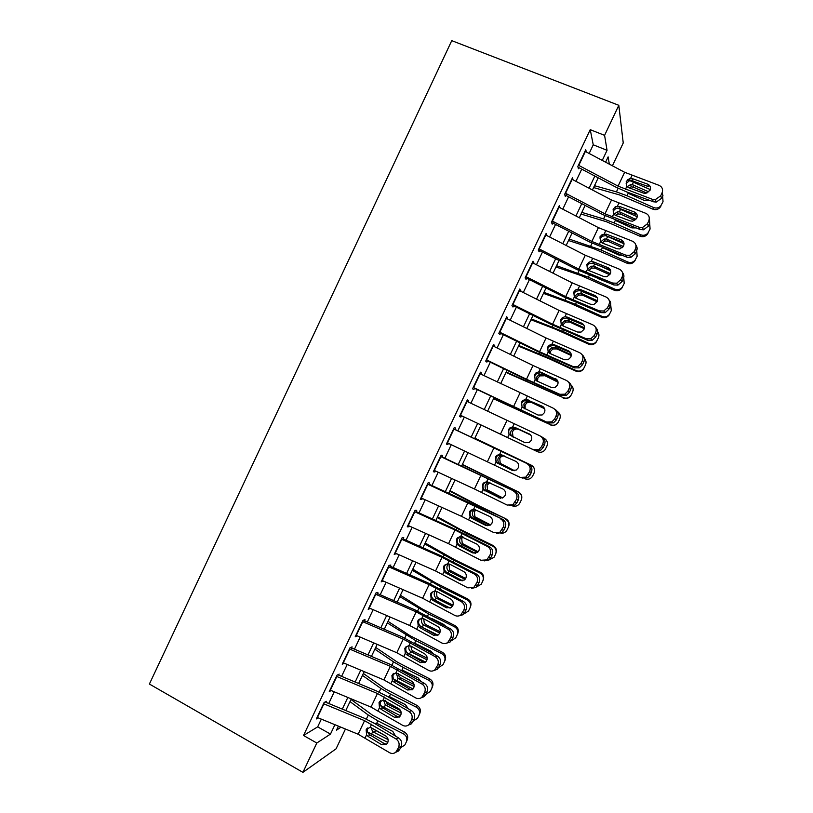 <?xml version="1.0" encoding="UTF-8"?>
<svg xmlns="http://www.w3.org/2000/svg" width="813" height="813" viewBox="0 0 813 813"><rect width="100%" height="100%" fill="white"/><g stroke="black" fill="none" stroke-linecap="round" stroke-linejoin="round"><path stroke-width="1.22" d="M345.454 729.027L336.064 748.834L302.914 772.35L149.399 684.038L451.754 40.65L618.815 105.314L604.587 135.344L590.228 129.674L303.523 735.491L317.67 726.873L321.328 719.139M618.815 105.314L623.236 142.976L612.413 165.801M326.348 701.294L324.092 702.534L316.318 718.946L318.198 717.849M339.214 674.099L337.049 675.156L329.275 691.589L331.237 690.552M350.83 649.567L352.1 646.874L350.017 647.758L342.232 664.201L344.306 663.245M363.807 622.169L365.007 619.628L363.005 620.329L355.21 636.792L357.314 635.868M376.785 594.73L377.913 592.352L376.002 592.87L368.198 609.344L370.291 608.449M389.783 567.271L390.84 565.045L389.01 565.381L381.195 581.874L383.289 581.01M402.801 539.791L403.776 537.718L402.029 537.871L394.214 554.385L396.287 553.531M415.829 512.271L416.734 510.351L415.067 510.33L407.242 526.854L408.959 526.773L409.315 526.031M428.868 484.731L429.701 482.963L428.116 482.759L420.291 499.304L421.917 499.406L422.343 498.501M441.916 457.16L442.679 455.554L441.185 455.158L433.339 471.723L434.884 472.007L435.392 470.94M454.985 429.559L455.666 428.105L454.264 427.536L446.408 444.111L447.872 444.579L448.451 443.359M468.064 401.927L468.674 400.636L467.353 399.884L459.497 416.48L460.869 417.12L461.52 415.748L535.167 450.565L533.43 449.731L538.867 449.518L541.468 446.733L542.779 443.959C544.049 440.433 543.125 437.74 540.005 435.88L466.692 401.276M481.154 374.275L481.692 373.137L480.453 372.202L472.587 388.817L473.877 389.64L474.609 388.106M494.253 346.582L494.721 345.616L493.572 344.488L485.696 361.114L486.896 362.131L487.709 360.433M507.373 318.869L507.759 318.056L506.702 316.745L498.816 333.391L499.934 334.59L500.818 332.73M520.513 291.125L519.842 288.981L511.956 305.647L512.983 307.029L513.938 305.007M533.653 263.361L533.003 261.186L525.107 277.863L526.052 279.428L527.078 277.253M546.814 235.557L546.173 233.361L538.267 250.058L539.121 251.806L540.239 249.459M559.984 207.732L559.354 205.506L551.448 222.223L552.21 224.164L553.399 221.654M572.992 179.785L572.555 177.62L564.639 194.358L565.32 196.482L566.58 193.809M328.737 703.499L334.265 691.812M341.592 676.355L347.212 664.465M354.448 649.181L360.179 637.087M367.334 621.975L373.147 609.689M380.22 594.75L386.134 582.26M393.126 567.494L399.142 554.801M406.043 540.208L412.15 527.312M418.98 512.891L425.179 499.792M431.916 485.554L438.217 472.251M444.874 458.186L451.276 444.681M457.851 430.799L464.335 417.089M470.879 403.268L477.322 389.651M483.969 375.626L490.33 362.181M497.068 347.954L503.349 334.692M510.178 320.261L516.377 307.172M523.308 292.528L529.415 279.621M536.448 264.774L542.474 252.05M549.608 236.99L555.543 224.439M562.769 209.175L568.622 196.807M575.95 181.329L581.722 169.145M589.151 153.464L593.246 144.805L590.228 129.674M586.264 151.929L585.767 149.714L577.84 166.462L578.429 168.769M302.914 772.35L316.806 743.021L330.485 734.078L334.915 724.708M303.523 735.491L316.806 743.021M338.401 726.141L336.501 730.145L341.003 727.198M609.323 164.165L608.124 156.889L605.614 162.194M598.205 177.834L592.443 189.978M585.136 205.404L579.293 217.732M572.088 232.955L566.153 245.465M559.049 260.475L553.033 273.158M546.021 287.965L539.923 300.83M533.003 315.434L526.824 328.472M520.005 342.862L513.745 356.084M507.017 370.271L500.666 383.675M494.04 397.659L487.607 411.236M481.083 425.006L474.609 438.674M468.054 452.516L461.672 465.981M455.026 480.005L448.735 493.267M442.018 507.464L435.829 520.523M429.02 534.893L422.923 547.749M416.032 562.301L410.037 574.954M403.055 589.669L397.161 602.128M390.098 617.026L384.295 629.272M377.161 644.343L371.45 656.396M364.224 671.629L358.614 683.479M351.307 698.895L345.789 710.552M602.26 160.415L607.047 150.303L604.587 135.344M342.314 709.109L347.832 697.452M355.139 682.026L360.759 670.176M367.984 654.922L373.695 642.859M380.84 627.788L386.642 615.522M393.705 600.624L399.61 588.165M406.591 573.429L412.587 560.767M419.478 546.214L425.575 533.348M432.394 518.968L438.583 505.899M445.311 491.692L451.601 478.42M458.247 464.396L464.63 450.92M471.194 437.069L477.668 423.39M484.202 409.61L490.635 396.022M497.261 382.029L503.613 368.624M510.34 354.427L516.611 341.196M523.43 326.796L529.619 313.747M536.539 299.133L542.637 286.267M549.649 271.451L555.665 258.758M562.779 243.737L568.714 231.217M575.929 215.984L581.773 203.657M589.09 188.22L594.842 176.055M593.246 144.805L607.047 150.303M317.67 726.873L330.485 734.078M558.663 206.969L560.076 207.559M545.574 234.632L546.976 235.221M532.495 262.264L533.887 262.863M519.426 289.865L520.818 290.475M506.377 317.436L507.759 318.056M493.339 344.986L494.721 345.616M480.31 372.506L481.692 373.137M467.292 399.996L468.674 400.636M459.497 416.48L460.869 417.12M446.5 443.918L447.872 444.579M433.522 471.337L434.884 472.007M420.555 498.735L421.917 499.406M407.608 526.092L408.959 526.773M394.671 553.429L396.012 554.12M381.744 580.736L383.086 581.427M368.828 608.012L370.169 608.724M356.053 635.329L357.263 635.979M585.025 151.279L624.648 172.285L659.018 185.344C662.29 186.929 663.296 189.48 662.026 193.006L660.695 195.801L661.619 198.27L662.951 195.486L662.026 193.006M578.947 167.681L615.654 187.02L626.518 191.868L653.357 201.766L652.372 199.317L655.298 199.652L660.695 195.801M578.419 165.232L618.083 186.136L652.372 199.317M647.666 184.165C650.268 185.435 651.061 187.468 650.054 190.272L645.664 193.352L643.439 193.088L628.622 187.651L626.793 186.401L626.223 181.502L629.272 178.809L632.829 178.779L647.666 184.165L648.683 186.695L631.843 180.659L629.171 180.893L626.152 183.555M661.619 198.27L656.264 202.091L653.357 201.766M593.592 187.559L619.384 194.876L652.829 209.144L653.601 207.518C656.223 208.504 658.56 208.037 660.623 206.106L663.022 201.776L662.666 196.075M594.486 185.689L616.417 191.868L627.006 195.75L653.601 207.518M627.534 179.795L629.191 180.405M629.933 180.689L650.319 189.581M649.465 200.323L644.831 200.669L628.998 193.667L626.996 192.041M627.077 186.695L630.654 184.581L632.26 184.673L633.134 184.968L633.693 187.275L646.874 193.088M648.845 191.898L633.134 184.968M660.888 206.156L659.8 207.742C657.747 209.663 655.43 210.13 652.829 209.144M633.693 187.275L631.437 186.848L628.876 187.742M571.824 179.175L611.518 199.978L645.735 213.291C648.998 214.906 649.983 217.478 648.723 221.004L647.392 223.799L648.408 226.085L649.729 223.311L648.723 221.004M565.848 195.364L602.616 214.51L640.166 229.52L639.099 227.264L642.453 227.549L647.392 223.799M565.228 193.108L604.963 213.809L639.099 227.264M634.445 212.02C637.026 213.311 637.819 215.354 636.803 218.169L632.768 221.177L630.217 220.933L615.471 215.354L613.652 214.093L613.093 209.175L615.726 206.654L619.679 206.492L634.445 212.02L635.542 214.378L618.784 208.179L615.726 208.545L613.104 211.045M648.408 226.085L643.5 229.805L640.166 229.52M649.231 217.467L649.729 223.311M558.633 207.03L598.409 227.63L632.473 241.217C635.715 242.863 636.701 245.445 635.431 248.971L634.099 251.766L635.207 253.869L636.518 251.095L635.431 248.971M552.759 223.006L589.598 241.969L626.996 257.254L625.847 255.17L629.577 255.404L634.099 251.766M552.047 220.953L591.854 241.451L625.847 255.17M621.234 239.855C623.805 241.166 624.587 243.219 623.571 246.024L619.872 248.951L617.006 248.748L602.342 243.036L600.533 241.756L599.974 236.827L602.281 234.469L606.539 234.185L621.234 239.855L622.412 242.02L605.736 235.668L602.362 236.177L600.075 238.514M635.207 253.869L630.705 257.487L626.996 257.254M635.857 245.008C637.26 246.837 637.483 248.869 636.518 251.095M545.462 234.866L585.299 255.262L619.221 269.113C622.443 270.79 623.419 273.392 622.158 276.908L620.827 279.702L622.016 281.633L623.327 278.859L622.158 276.908M539.68 250.628L576.59 269.398L613.835 284.946L612.606 283.046L616.671 283.219L620.827 279.702M538.877 248.778L578.754 269.062L612.606 283.046M608.033 267.65C610.593 268.991 611.366 271.054 610.35 273.859L606.945 276.705L603.815 276.542L589.222 270.688L587.423 269.388L586.874 264.449L588.897 262.253L591.153 261.522L593.419 261.847L608.033 267.65L609.293 269.642L592.707 263.138L589.079 263.768L587.057 265.953M622.016 281.633L617.89 285.119L613.835 284.946M622.453 272.487C624.038 274.367 624.333 276.491 623.327 278.859M532.302 262.67L572.21 282.863L605.99 296.979C609.191 298.686 610.157 301.308 608.886 304.824L607.565 307.619L608.835 309.357L610.157 306.592L608.886 304.824M526.621 278.219L563.592 296.796L600.695 312.619L599.374 310.901L603.744 311.003L607.565 307.619M525.726 276.562L565.675 296.643L599.374 310.901M594.852 295.424C597.392 296.786 598.165 298.869 597.149 301.674L594.008 304.408L590.634 304.296L576.112 298.31L574.324 296.989L573.785 292.04L575.584 289.987L578.053 289.133L580.309 289.479L594.852 295.424L596.193 297.233L579.689 290.576L575.848 291.318L574.059 293.361M608.835 309.357L605.045 312.731L600.695 312.619M609.018 299.916C610.827 301.826 611.203 304.052 610.157 306.592M581.041 214.053L606.61 221.797L639.963 236.207L640.664 234.764C643.398 235.79 645.796 235.252 647.859 233.158L650.065 229.042L649.709 223.341M581.834 212.386L603.571 218.941L614.11 222.925L640.664 234.764M614.963 207.061L615.726 207.345M617.646 208.108L637.24 216.746M613.886 214.337L617.382 211.817L619.364 211.868L620.228 212.152L620.878 214.276L634.74 220.445M635.908 219.48L620.228 212.152M635.898 227.894L631.904 227.894L615.309 220.404L614.11 222.925M648.022 233.24L647.118 234.611C645.075 236.695 642.687 237.223 639.963 236.207M620.878 214.276L618.043 213.921L615.38 215.323M568.5 240.516L593.846 248.707L627.118 263.239L627.727 261.979C630.553 263.026 633.002 262.447 635.055 260.231L637.118 256.288L636.752 250.546M569.191 239.063L601.234 250.079L627.727 261.979M605.766 235.679L624.049 243.829M600.868 241.756L604.161 239.042L606.478 239.022L607.341 239.317L608.063 241.268L622.351 247.67M622.748 247.264L623.124 246.39L607.341 239.317M622.179 255.363L618.988 255.089L602.748 247.762M635.166 260.292L634.394 261.501C632.351 263.707 629.933 264.286 627.118 263.239M608.063 241.268L604.902 240.973L602.077 242.884M555.97 266.959L581.092 275.577L614.293 290.251L614.811 289.164C617.707 290.241 620.177 289.621 622.23 287.304L624.191 283.493L623.754 277.66M556.57 265.709L588.358 277.203L614.811 289.164M599.211 265.627L610.736 270.82M588.002 268.869L590.99 266.247L593.602 266.156L595.279 268.229L609.73 274.743L610.217 273.564L594.466 266.451M608.195 282.68L597.657 278.442M622.321 287.314L621.66 288.402C619.618 290.698 617.169 291.318 614.293 290.251M595.279 268.229L591.823 268.005L589.079 270.15M543.46 293.371L568.358 302.426L601.468 317.233L601.905 316.328C604.852 317.426 607.352 316.775 609.394 314.377L611.274 310.678L610.705 304.662M543.948 292.324L575.502 304.296L601.905 316.328M596.183 297.223L597.22 297.69M574.72 297.416L575.147 295.952L577.88 293.442L580.736 293.259L582.494 295.16L596.915 301.714L597.321 300.708L581.6 293.564M609.486 314.316L608.907 315.292C606.874 317.67 604.405 318.32 601.468 317.233M582.494 295.16L578.785 295.007L576.071 297.507M519.151 290.454L559.131 310.434L592.758 324.814C595.949 326.552 596.915 329.184 595.644 332.71L594.323 335.495L595.675 337.06L596.986 334.295L595.644 332.71M513.572 305.779L550.614 324.174L587.555 340.271L586.153 338.726L590.797 338.757L594.323 335.495M512.576 304.326L552.596 324.204L586.153 338.726M581.681 323.157C584.212 324.55 584.974 326.643 583.958 329.448L581.061 332.09L577.464 332.029L563.023 325.911L561.244 324.57L560.706 319.6L562.322 317.68L564.964 316.724L567.21 317.08L581.681 323.157L583.104 324.794L566.681 317.985L562.677 318.828L561.072 320.739M595.675 337.06L592.179 340.301L587.555 340.271M595.533 327.293C597.606 329.235 598.094 331.562 596.986 334.295M530.95 319.753L555.635 329.255L588.663 344.184L589.019 343.462C592.006 344.58 594.516 343.899 596.549 341.44L598.368 337.832C599.323 335.576 599.059 333.472 597.585 331.521M531.346 318.92L562.657 331.358L589.019 343.462M582.301 323.879L583.328 324.346M561.854 325.19L562.311 323.015L564.801 320.596L567.891 320.342L569.73 322.06L584.12 328.655L584.395 327.944M584.415 327.812L568.744 320.647M596.671 341.287L596.153 342.182C594.13 344.621 591.64 345.291 588.663 344.184M569.73 322.06L565.797 321.999L563.318 324.387L562.891 325.85M506.011 318.198L546.072 337.974L579.557 352.629C582.728 354.397 583.673 357.039 582.403 360.566L581.082 363.35L582.525 364.732L583.836 361.968L582.403 360.566M500.544 333.32L537.647 351.521L574.445 367.883L572.952 366.521L577.84 366.49L581.082 363.35M499.456 332.06L539.547 351.734L572.952 366.521M568.521 350.87C571.041 352.283 571.793 354.397 570.777 357.202L568.094 359.742L564.313 359.732L549.944 353.472L548.175 352.12L547.647 347.141L549.1 345.332L551.885 344.285L554.12 344.661L568.521 350.87L570.035 352.334L553.694 345.362L549.547 346.297L548.094 348.086M582.525 364.732L579.293 367.852L574.445 367.883M582.006 354.641C584.384 356.572 584.994 359.011 583.836 361.968M518.46 346.114L549.74 359.021L575.868 371.114L576.132 370.565C579.161 371.704 581.691 371.013 583.714 368.492L585.472 364.966C586.498 362.486 586.112 360.25 584.334 358.248M518.765 345.495L549.832 358.401L576.132 370.565M549.121 353.015L549.486 350.037L551.773 347.73L555.055 347.395L556.966 348.94L571.244 355.515M571.254 354.773L555.909 347.7M583.815 368.34L583.399 369.051C581.386 371.541 578.876 372.232 575.868 371.114M556.966 348.94L552.85 348.95L550.574 351.246L550.127 353.553M492.891 345.921L533.023 365.494L566.356 380.403C569.517 382.212 570.452 384.864 569.181 388.39L567.86 391.175L569.385 392.374L570.696 389.62L569.181 388.39M487.515 360.82L524.69 378.838L561.336 395.474L559.761 394.285L564.852 394.193L567.86 391.175M486.337 359.773L526.499 379.234L559.761 394.285M555.37 378.563C557.881 379.996 558.622 382.11 557.616 384.915L555.127 387.374L551.173 387.415L536.875 381.012L535.117 379.641L534.598 374.651L535.919 372.954L538.826 371.805L541.052 372.202L556.966 379.844L540.716 372.72L536.448 373.726L535.137 375.413M569.385 392.374L566.397 395.372L561.336 395.474M568.419 381.947C571.153 383.848 571.915 386.409 570.696 389.62M505.981 372.456L563.267 397.648C566.326 398.797 568.856 398.085 570.878 395.535L572.596 392.069C573.693 389.275 573.135 386.876 570.909 384.854M506.184 372.029L563.267 397.648M536.56 380.86L536.682 377.039L538.785 374.834L542.23 374.417L558.064 382.212M557.952 381.632L543.084 374.722M570.645 395.911L570.645 395.911C568.643 398.451 566.122 399.142 563.094 398.014M544.232 375.789L539.934 375.88L537.84 378.075L537.545 381.317M479.782 373.614L553.175 408.156C556.316 409.986 557.251 412.669 555.98 416.185L554.659 418.969L556.265 419.996L557.576 417.232L555.98 416.185M474.507 388.299L548.247 423.034L546.59 422.018L551.864 421.866L554.659 418.969M473.237 387.445L546.59 422.018M543.623 407.181L527.749 400.047L523.389 401.124L522.18 402.709M556.265 419.996L553.49 422.872L548.247 423.034M554.791 409.254C557.911 411.083 558.836 413.736 557.576 417.232M525.777 399.315L542.241 406.215C544.73 407.679 545.472 409.803 544.466 412.608L542.149 414.976L538.043 415.057L522.068 407.13L521.56 402.13L522.779 400.524L525.777 399.315L527.19 396.348M493.521 398.766L550.421 424.701C553.501 425.86 556.041 425.138 558.043 422.547L559.72 419.142C560.919 415.921 560.096 413.339 557.251 411.388M493.623 398.553L550.421 424.701M524.233 408.715L523.877 404.02L525.818 401.907L529.415 401.419L544.629 408.756M544.456 408.36L530.269 401.724M557.769 422.933C555.767 425.362 553.277 426.012 550.32 424.884M531.499 402.618L529.273 402.15L527.058 402.781L525.127 404.884L525.127 408.939M460.148 415.097L533.43 449.731M529.934 434.325L514.792 427.343L510.361 428.481L509.243 429.986M541.468 446.733L543.155 447.587L544.466 444.823L542.779 443.959M543.155 447.587L540.564 450.351L535.167 450.565M540.615 436.215L541.702 436.794C544.801 438.654 545.726 441.327 544.466 444.823M512.749 426.784L529.131 433.847C531.6 435.331 532.342 437.475 531.326 440.28L529.172 442.546L524.934 442.679L509.04 434.599L508.542 429.579L509.66 428.065L512.749 426.784L514.151 423.827M481.062 425.047L537.576 451.723C540.675 452.902 543.226 452.17 545.218 449.548L546.875 446.185C548.094 442.75 547.139 440.097 543.999 438.217L543.267 437.872M481.072 425.036L537.576 451.723M512.627 436.876L512.596 436.866C510.676 435.26 510.178 433.299 511.092 430.971L512.891 428.939L516.621 428.39L530.665 435.016M530.513 434.843L517.475 428.695M540.167 452.302L537.566 451.733M518.775 429.406L516.56 428.939L514.212 429.65L512.424 431.662L512.942 436.561L513.846 437.455M453.613 428.908L528.633 464.314C531.712 466.205 532.627 468.888 531.367 472.383L529.609 471.692C530.869 468.176 529.954 465.473 526.844 463.573M455.026 429.467L528.633 464.314M447.069 442.719L520.279 477.414L525.859 477.15L529.609 471.692M501.662 454.569L497.353 455.798L496.326 457.221C495.422 459.589 495.91 461.571 497.79 463.186L512.637 470.564M528.287 474.467L530.056 475.148L531.367 472.383M530.056 475.148L527.647 477.8L522.098 478.064M513.074 470.666L498.542 463.644M497.749 463.471L496.021 462.038L495.524 457.008L496.56 455.575L499.731 454.233L516.021 461.438C518.491 462.953 519.212 465.107 518.196 467.912L516.184 470.097L511.834 470.27M524.568 478.644L524.751 478.725C527.861 479.904 530.422 479.172 532.413 476.52L534.029 473.207C535.259 469.782 534.304 467.119 531.163 465.229L531.194 465.148C534.314 467.018 535.259 469.66 534.039 473.075M474.792 438.278L531.163 465.229M474.843 438.187L531.194 465.148M514.172 470.717L499.812 463.796C497.902 462.18 497.404 460.219 498.318 457.892L499.995 455.951L502.729 455.168M504.06 455.707L501.397 456.479L499.731 458.41L500.249 463.319L514.497 470.676M440.544 456.52L515.574 491.804C518.643 493.725 519.548 496.428 518.288 499.924L516.438 499.406C517.708 495.889 516.794 493.166 513.704 491.245M442.048 456.876L515.574 491.804M434.01 470.31L474.457 488.969L507.139 505.066L512.84 504.751L516.438 499.406M487.587 481.703L484.365 483.085L483.41 484.436C482.516 486.794 482.993 488.786 484.863 490.422L500.493 498.298M515.117 502.18L516.977 502.678L518.288 499.924M516.977 502.678L514.71 505.229L509.284 505.645M500.595 498.308L485.615 490.889M484.741 490.889L483.024 489.446L482.536 484.406L483.491 483.044L486.723 481.642L502.932 489.009C505.381 490.544 506.103 492.719 505.086 495.524L503.206 497.627L498.745 497.83M462.262 464.731L518.46 491.946C521.326 493.613 522.353 496.052 521.56 499.243M462.404 464.426L518.46 491.946M502.231 498.074L487.048 490.706C485.137 489.091 484.639 487.109 485.564 484.792L487.129 482.922L488.979 482.16M518.338 492.211C521.479 494.111 522.424 496.773 521.204 500.198L519.609 503.481C517.901 505.869 515.625 506.712 512.759 506.021M489.954 482.637L487.048 485.127L487.556 490.056L502.698 497.891M427.486 484.091L502.525 519.263C505.574 521.214 506.479 523.928 505.219 527.434L503.288 527.088C504.548 523.572 503.654 520.838 500.574 518.877M429.081 484.253L466.55 501.438L502.525 519.263M420.961 497.871L461.479 516.326L494.019 532.688L499.832 532.342L503.288 527.088M473.684 509.04L470.514 511.631C469.619 513.979 470.097 515.981 471.957 517.627L472.709 518.105L471.743 518.298L485.676 525.361L487.709 525.706L472.709 518.105M501.967 529.863L503.908 530.178L505.219 527.434M503.908 530.178L501.784 532.637L496.773 533.308M471.743 518.298L470.026 516.824L469.548 511.773L470.442 510.483L473.725 509.04L489.853 516.56C492.292 518.115 493.003 520.3 491.997 523.105L490.219 525.127L485.676 525.361M449.741 491.154L479.487 506.641L505.737 518.735C508.745 520.533 509.721 523.105 508.674 526.428M449.985 490.646L479.853 506.286L505.737 518.735M490.005 525.259L474.294 517.586C472.394 515.96 471.896 513.979 472.81 511.651L474.274 509.873L475.839 510.056L474.386 511.834L474.883 516.753L490.544 524.893M505.534 519.172C508.664 521.072 509.609 523.745 508.389 527.17L506.814 530.411C505.371 532.535 503.369 533.45 500.798 533.165M414.447 511.641L454.995 530.005L487.465 546.488L489.497 546.702C492.526 548.673 493.42 551.407 492.16 554.903L490.148 554.751C491.408 551.224 490.524 548.48 487.465 546.488M416.134 511.611L453.664 528.602L489.497 546.702M407.933 525.411L448.522 543.663L480.91 560.279L486.814 559.903L490.148 554.751M460.016 536.468L457.628 538.785C456.733 541.133 457.211 543.145 459.06 544.812L459.802 545.289L458.756 545.665L472.607 552.87L474.731 553.043L459.802 545.289M488.826 557.515L490.849 557.657L492.16 554.903M490.849 557.657L488.857 560.025L484.253 560.889M474.731 553.043L475.402 553.328M458.756 545.665L457.048 544.182L456.581 539.11L457.414 537.881L460.747 536.397L476.794 544.07C479.213 545.655 479.924 547.85 478.908 550.655L477.241 552.606L472.607 552.87M437.231 517.556L466.733 533.511L492.739 546.102L493.024 545.482C496.113 547.373 497.058 550.015 495.859 553.409M437.567 516.844L460.605 529.578L493.024 545.482M477.607 552.332L461.55 544.436C459.65 542.81 459.162 540.828 460.077 538.501L461.459 536.783L462.668 536.793M492.739 546.102C495.859 548.013 496.804 550.686 495.584 554.11L494.03 557.312L488.654 560.157M462.983 536.885L461.723 538.501L462.231 543.44L478.146 551.814M401.419 539.171L442.038 557.322L474.365 574.069L476.469 574.1C479.497 576.112 480.371 578.866 479.111 582.362L477.018 582.372C478.288 578.856 477.404 576.092 474.365 574.069M403.197 538.938L440.798 555.736L476.469 574.1M394.905 552.921L435.565 570.97L467.821 587.85L473.806 587.433L477.018 582.372M445.778 573.013L444.091 571.509L443.624 566.427L444.416 565.248L445.544 564.75L444.762 565.919C443.857 568.267 444.335 570.279 446.174 571.956L446.916 572.454L445.778 573.013L459.569 580.35L461.764 580.35L446.916 572.454M475.707 585.136L477.81 585.106L479.111 582.362M477.81 585.106L475.92 587.382L471.703 588.388M461.764 580.35L462.79 580.736M444.416 565.248L447.78 563.734L449.924 564.263L463.735 571.559C466.154 573.165 466.855 575.37 465.839 578.175L464.264 580.055L459.569 580.35M461.103 580.35L462.14 580.858M424.732 543.927L454 560.35L479.955 573.013L480.32 572.21C483.42 574.12 484.355 576.773 483.146 580.167L483.024 580.462M425.169 543.013L454.538 559.639L480.32 572.21M465.087 579.313L448.817 571.265C446.926 569.628 446.439 567.637 447.353 565.309L448.105 564.181M479.955 573.013C483.074 574.933 484.02 577.596 482.79 581.021L481.255 584.201L476.337 587.057M449.711 564.161L449.081 565.147L449.579 570.086L465.656 578.531M388.401 566.661L429.101 584.618L461.276 601.62L463.471 601.478C466.469 603.52 467.343 606.285 466.083 609.78L463.908 609.974C465.168 606.457 464.294 603.673 461.276 601.62M390.281 566.234L427.943 582.85L463.471 601.478M381.897 580.401L422.628 598.246L454.731 615.39C456.845 616.437 458.867 616.284 460.798 614.953L463.908 609.974M432.821 600.329L431.134 598.805L430.677 593.714L431.418 592.586L432.638 591.905L431.896 593.023C431.002 595.37 431.469 597.392 433.309 599.09L434.04 599.577L432.821 600.329L446.53 607.799L448.806 607.626L434.04 599.577M462.597 612.728L464.782 612.524L466.083 609.78M464.782 612.524L462.993 614.719L459.111 615.827M448.806 607.626L450.138 608.094M431.418 592.586L434.823 591.041L436.957 591.59L450.697 599.018C453.095 600.644 453.796 602.87 452.78 605.675L451.286 607.484L446.53 607.799M444.548 605.299L450.189 608.083M412.252 570.279L441.276 587.159L467.19 599.882L467.638 598.917C470.727 600.827 471.662 603.48 470.453 606.884L470.209 607.443M412.78 569.161L435.382 582.748L467.638 598.917M452.475 606.224L436.103 598.073C434.213 596.417 433.725 594.435 434.65 592.098M467.19 599.882C470.29 601.813 471.235 604.486 470.016 607.911L468.491 611.061L463.867 613.917M457.313 598.165L454.203 596.488M436.459 591.762L436.947 596.712L438.695 598.155L452.983 605.187M375.403 594.13L416.165 611.884L448.197 629.15L450.473 628.835C453.461 630.898 454.325 633.683 453.065 637.179L450.798 637.544C452.069 634.028 451.205 631.223 448.197 629.15M377.374 593.5L415.097 609.943L450.473 628.835M368.909 607.85L409.701 625.502L441.662 642.9C443.807 643.987 445.849 643.825 447.79 642.443L450.798 637.544M419.864 627.616L418.197 626.071L417.75 620.969L419.752 619.028L419.051 620.106C418.156 622.443 418.624 624.465 420.453 626.183L421.185 626.691L419.864 627.616L433.512 635.217L435.87 634.872L421.185 626.691M449.498 640.298L451.764 639.912L453.065 637.179M451.764 639.912L450.077 642.036L446.479 643.205M435.87 634.872L437.475 635.4M418.451 619.892L421.876 618.317L424.01 618.886L437.679 626.447C440.067 628.103 440.748 630.329 439.742 633.134L438.329 634.892L433.512 635.217M423.258 627.839L437.963 635.136M399.783 596.6L428.573 613.947L454.426 626.732L454.965 625.583C458.054 627.514 458.989 630.166 457.77 633.561L457.424 634.374M400.403 595.279L422.79 609.293L454.965 625.583M439.772 633.053L423.4 624.841C421.51 623.185 421.032 621.193 421.947 618.866M454.426 626.732C457.536 628.673 458.471 631.345 457.252 634.76L455.737 637.89L451.286 640.746M445.575 626.122L443.624 624.374L431.662 618.449M423.685 618.723L424.325 623.317L426.073 624.76L440.168 631.752M362.415 621.569L403.248 639.12L435.138 656.64L437.496 656.152C440.463 658.245 441.327 661.05 440.067 664.546L437.719 665.085C438.99 661.569 438.126 658.754 435.138 656.64M364.478 620.746L402.262 636.996L437.496 656.152M355.921 635.278L396.795 652.727L428.614 670.379C430.788 671.497 432.851 671.345 434.792 669.902L437.719 665.085M406.937 654.872L405.27 653.317L404.833 648.205L406.215 647.158C405.331 649.485 405.789 651.528 407.608 653.256L408.329 653.764L406.937 654.872L420.504 662.615L422.943 662.087L408.329 653.764M436.408 667.839L438.766 667.28L440.067 664.546M438.766 667.28L437.16 669.333L433.807 670.542M422.943 662.087L424.782 662.656M405.494 647.168L408.949 645.563L411.073 646.152L424.671 653.855C427.038 655.532 427.719 657.778 426.703 660.573L425.362 662.27L420.504 662.615M407.211 652.88L425.575 662.097M387.313 622.9L415.87 640.705L441.683 653.561L442.302 652.239C445.382 654.17 446.317 656.823 445.107 660.217L444.65 661.264M388.045 621.376L410.209 635.817L442.302 652.239M426.998 659.821L410.707 651.589C408.827 649.922 408.35 647.931 409.264 645.603M441.683 653.561C444.782 655.502 445.717 658.184 444.498 661.599L443.004 664.699L438.624 667.554M415.87 640.705L414.691 643.185L430.89 651.162L433.268 653.764M410.86 646.04L411.713 649.892L413.461 651.345L427.201 658.205M349.438 648.977L390.342 666.325L422.089 684.109L424.528 683.448C427.486 685.572 428.329 688.387 427.069 691.883L424.64 692.595C425.91 689.078 425.067 686.253 422.089 684.109M351.592 647.961L389.437 664.028L424.528 683.448M342.954 662.676L383.899 679.922L415.575 697.839C417.77 698.997 419.854 698.834 421.805 697.351L424.64 692.595M393.401 674.18C392.506 676.507 392.964 678.55 394.772 680.298L395.494 680.816L394.01 682.107L407.516 689.983L410.037 689.282L395.494 680.816M423.339 695.349L425.768 694.617L427.069 691.883M425.768 694.617L424.244 696.599L421.104 697.839M410.037 689.282L412.059 689.881M394.01 682.107L392.364 680.532L391.927 675.4L396.033 672.788L411.673 681.223C414.03 682.93 414.701 685.186 413.685 687.991L412.415 689.627L407.516 689.983M393.807 679.19L413.075 688.957M374.874 649.17L393.512 661.833L403.187 667.432L428.949 680.359L429.66 678.855C432.729 680.796 433.664 683.459 432.445 686.843L431.896 688.103M375.687 647.443L397.648 662.31L429.66 678.855M414.132 686.507L398.024 678.316L396.266 673.225M428.949 680.359C432.049 682.31 432.983 684.993 431.764 688.398L430.28 691.487L425.9 694.353M403.187 667.432L402.008 669.912L418.187 677.94L420.768 681.274M398.177 673.367L399.122 676.436L400.86 677.89L414.051 684.526M336.48 676.355L377.456 693.509L409.051 711.548L411.571 710.714C414.518 712.869 415.352 715.694 414.091 719.19L411.581 720.084C412.852 716.568 412.008 713.723 409.051 711.548M338.716 675.156L376.632 691.03L387.171 696.314L411.571 710.714M330.007 690.044L371.013 707.097L402.547 725.267C404.772 726.456 406.856 726.294 408.817 724.769L411.581 720.084M380.596 701.172C379.701 703.499 380.159 705.552 381.958 707.31L382.679 707.838L381.104 709.312L394.529 717.32L397.14 716.446L382.679 707.838M410.28 722.828L412.801 721.924L414.091 719.19M412.801 721.924L411.337 723.844L408.38 725.105M397.14 716.446L399.325 717.076M381.104 709.312L379.468 707.716L379.031 702.574L383.136 699.983L398.685 708.57C401.033 710.298 401.693 712.564 400.687 715.369L399.468 716.954L394.529 717.32M380.657 705.593L400.484 715.745M362.435 675.41L380.901 688.438L390.514 694.139L416.236 707.127L417.018 705.45C420.087 707.401 421.012 710.064 419.803 713.448L419.152 714.912M363.35 673.479L385.088 688.774L417.018 705.45M401.185 713.113L385.352 705.003L383.553 700.176M387.405 696.456L390.179 696.944L405.484 704.678L408.167 708.702M416.236 707.127C419.325 709.088 420.25 711.771 419.041 715.176L417.557 718.245L413.177 721.111M385.596 700.278L386.531 702.95L388.268 704.414L400.606 710.653M323.533 703.712L364.57 720.664L396.033 738.966L398.634 737.95C401.561 740.135 402.394 742.98 401.134 746.476L398.543 747.543C399.813 744.027 398.97 741.161 396.033 738.966M325.861 702.31L363.838 718.011L374.366 723.316L398.634 737.95M317.06 717.381L358.137 734.23L389.529 752.665C391.775 753.885 393.878 753.722 395.84 752.157L398.543 747.543M367.801 728.143C366.917 730.47 367.364 732.523 369.153 734.302L369.864 734.84L368.208 736.497L381.561 744.627L384.244 743.59L369.864 734.84M397.232 750.287L399.833 749.2L401.134 746.476M399.833 749.2L398.441 751.06L395.626 752.34M384.244 743.59L386.571 744.23M368.208 736.497L366.582 734.881L366.155 729.728L370.24 727.147L385.718 735.897C388.045 737.645 388.705 739.921 387.689 742.726L386.531 744.261L381.561 744.627M367.628 732.015L387.811 742.452M350.007 701.629L368.289 715.023L377.852 720.816L403.522 733.875L404.396 732.015C407.455 733.976 408.39 736.639 407.181 740.023L406.429 741.69M351.023 699.505L372.547 715.216L404.396 732.015M388.136 739.637L372.7 731.68L370.84 727.218M374.204 723.224L377.517 723.631L392.791 731.395L395.474 736.05M403.522 733.875C406.612 735.836 407.537 738.529 406.327 741.934L404.854 744.982L400.474 747.858M373.96 729.454L386.317 736.324M630.532 178.514L631.955 175.527M625.38 189.388L626.793 186.401M618.083 186.136L624.648 172.285M578.765 165.405L585.37 151.462M632.829 178.779L632.717 180.882M633.459 182.153L632.26 184.673M618.124 188.27L616.417 191.868M628.205 193.23L627.006 195.75M617.392 206.217L618.805 203.23M612.24 217.071L613.652 214.093M604.963 213.809L611.518 199.978M565.574 193.281L572.169 179.348M619.679 206.492L619.648 208.413M604.262 233.88L605.675 230.902M599.12 244.733L600.533 241.756M591.854 241.451L598.409 227.63M552.393 221.126L558.978 207.213M606.539 234.185L606.6 235.912M591.153 261.522L592.565 258.544M586.01 272.365L587.423 269.388M578.754 269.062L585.299 255.262M539.222 248.951L545.808 235.038M593.419 261.847L593.561 263.382M578.053 289.133L579.466 286.166M572.911 299.967L574.324 296.989M565.675 296.643L572.21 282.863M526.062 276.735L532.637 262.843M580.309 289.479L580.543 290.83M620.563 209.348L619.364 211.868M605.085 215.75L603.571 218.941M607.667 236.502L606.478 239.022M592.067 243.199L590.746 245.993M602.392 247.63L601.234 250.079M594.699 263.839L593.602 266.156M579.059 270.617L577.921 273.016M589.354 275.099L588.358 277.203M581.671 291.298L580.736 293.259M566.072 298.015L565.126 300.007M576.336 302.538L575.502 304.296M564.964 316.724L566.376 313.757M559.832 327.537L561.244 324.57M552.596 324.204L559.131 310.434M512.922 304.499L519.497 290.627M567.21 317.08L567.535 318.249M568.653 318.716L567.891 320.342M553.094 325.383L552.332 326.978M563.328 329.956L562.657 331.358M551.885 344.285L553.297 341.318M546.763 355.088L548.175 352.12M539.547 351.734L546.072 337.974M499.802 332.232L506.357 318.371M554.12 344.661L554.537 345.637M555.655 346.125L555.055 347.395M540.127 352.72L539.558 353.919M550.33 357.344L549.832 358.401M538.826 371.805L540.239 368.848M533.704 382.598L535.117 379.641M526.499 379.234L533.023 365.494M486.682 359.935L493.237 346.084M541.052 372.202L541.56 373.004M542.667 373.492L542.23 374.417M527.17 380.027L526.783 380.84M537.342 384.712L537.007 385.413M520.666 410.087L522.068 407.13M513.47 406.713L519.985 392.974M473.583 387.608L480.127 373.777M543.43 406.998L542.241 406.215M527.993 399.722L528.582 400.331M529.69 400.839L529.415 401.419M507.637 437.557L509.04 434.599M500.452 434.162L506.956 420.443M460.493 415.26L467.038 401.439M514.954 427.221L515.625 427.638M499.731 454.233L501.133 451.276M494.619 464.985L496.021 462.038M487.454 461.581L493.948 447.872M447.424 442.882L453.959 429.071M502.017 464.741L500.595 464.264M486.723 481.642L488.115 478.694M481.621 492.393L483.024 489.446M474.457 488.969L480.95 475.28M434.355 470.473L440.89 456.682M482.211 474.822L481.936 475.402M487.048 490.706L486.702 491.428M489.324 491.479L487.83 491.174M473.725 509.04L475.127 506.082M468.634 519.771L470.026 516.824M461.479 516.326L467.973 502.647M421.317 498.034L427.831 484.253M479.487 506.641L479.081 507.495M469.497 501.621L469.04 502.586M474.294 517.586L473.786 518.653M476.652 518.186L475.066 518.054M460.747 536.397L462.14 533.45M455.656 547.119L457.048 544.182M448.522 543.663L454.995 530.005M408.278 525.564L414.793 511.804M466.733 533.511L466.174 534.7M456.804 528.389L456.164 529.751M461.55 544.436L460.88 545.848M463.989 544.873L462.323 544.913M447.78 563.734L449.172 560.787M442.689 574.445L444.091 571.509M435.565 570.97L442.038 557.322M395.26 553.074L401.764 539.324M454 560.35L453.268 561.885M444.122 555.127L443.288 556.885M448.817 571.265L447.983 573.023M465.026 579.293L465.493 578.45M451.337 571.529L449.589 571.742M434.823 591.041L436.215 588.094M429.742 601.742L431.134 598.805M422.628 598.246L429.101 584.618M382.252 580.553L388.756 566.813M441.276 587.159L440.392 589.039M431.449 581.844L430.433 583.988M436.103 598.073L435.107 600.157M452.282 606.132L452.831 605.116M438.695 598.155L436.876 598.541M421.876 618.317L423.268 615.38M416.805 629.008L418.197 626.071M409.701 625.502L416.165 611.884M369.254 608.002L375.748 594.283M428.573 613.947L427.516 616.163M418.797 608.53L417.597 611.061M423.4 624.841L422.242 627.28M439.548 632.951L440.158 631.803M426.073 624.76L424.173 625.319M408.949 645.563L410.341 642.636M403.878 656.243L405.27 653.317M396.795 652.727L403.248 639.12M356.277 635.431L362.761 621.721M406.144 635.197L404.762 638.114M410.707 651.589L409.528 654.069M426.825 659.739L427.14 659.13M413.461 651.345L411.469 652.067M396.033 672.788L397.425 669.861M390.972 683.459L392.364 680.532M383.899 679.922L390.342 666.325M343.31 662.819L349.793 649.13M393.512 661.833L391.947 665.136M398.024 678.316L396.846 680.796M400.86 677.89L398.797 678.794M383.136 699.983L384.519 697.056M378.075 710.643L379.468 707.716M371.013 707.097L377.456 693.509M330.352 690.186L336.826 676.507M390.514 694.139L389.336 696.619M380.901 688.438L379.143 692.137M385.352 705.003L384.183 707.483M388.268 704.414L386.124 705.491M370.24 727.147L371.632 724.231M365.189 737.798L366.582 734.881M358.137 734.23L364.57 720.664M317.416 717.523L323.879 703.865M377.852 720.816L376.683 723.296M368.289 715.023L366.348 719.099M372.7 731.68L371.531 734.149M375.697 730.917L373.472 732.157M629.272 178.809L629.171 180.893M656.264 202.091L655.298 199.652M630.654 184.581L631.234 186.868M660.623 206.106L659.8 207.742M615.726 206.654L615.726 208.545M643.5 229.805L642.453 227.549M602.27 234.469L602.362 236.177M630.705 257.487L629.577 255.404M588.897 262.253L589.079 263.768M617.89 285.119L616.671 283.219M575.584 289.987L575.848 291.318M605.045 312.731L603.744 311.003M617.382 211.817L618.043 213.921M647.859 233.158L647.118 234.611M604.161 239.042L604.902 240.973M635.055 260.231L634.394 261.501M590.99 266.247L591.823 267.995M622.23 287.304L621.66 288.402M577.88 293.442L578.785 295.007M609.394 314.377L608.907 315.292M562.322 317.68L562.677 318.828M592.179 340.301L590.797 338.757M564.801 320.596L565.797 321.999M596.549 341.44L596.153 342.182M549.1 345.332L549.547 346.297M579.293 367.852L577.84 366.49M551.773 347.73L552.85 348.95M583.714 368.492L583.399 369.051M535.919 372.954L536.448 373.726M566.397 395.372L564.852 394.193M538.785 374.834L539.934 375.88M522.779 400.524L523.389 401.124M553.49 422.872L551.864 421.866M525.818 401.907L527.058 402.781M509.66 428.065L510.361 428.481M540.564 450.351L538.867 449.518M512.891 428.939L514.212 429.65M496.56 455.575L497.353 455.798M527.647 477.8L525.859 477.15M499.995 455.951L501.397 456.479M483.491 483.044L484.365 483.085M514.71 505.229L512.84 504.751M487.129 482.922L488.603 483.288M470.442 510.483L471.408 510.34M501.784 532.637L499.832 532.342M457.414 537.881L458.461 537.566M488.857 560.025L486.814 559.903M475.92 587.382L473.806 587.433M462.993 614.719L460.798 614.953M450.077 642.036L447.79 642.443M437.16 669.333L434.792 669.902M392.557 674.404L393.868 673.327M424.244 696.599L421.805 697.351M379.641 701.619L380.697 700.674M411.337 723.844L408.817 724.769M366.734 728.804L367.588 727.981M398.441 751.06L395.84 752.157"/></g></svg>
